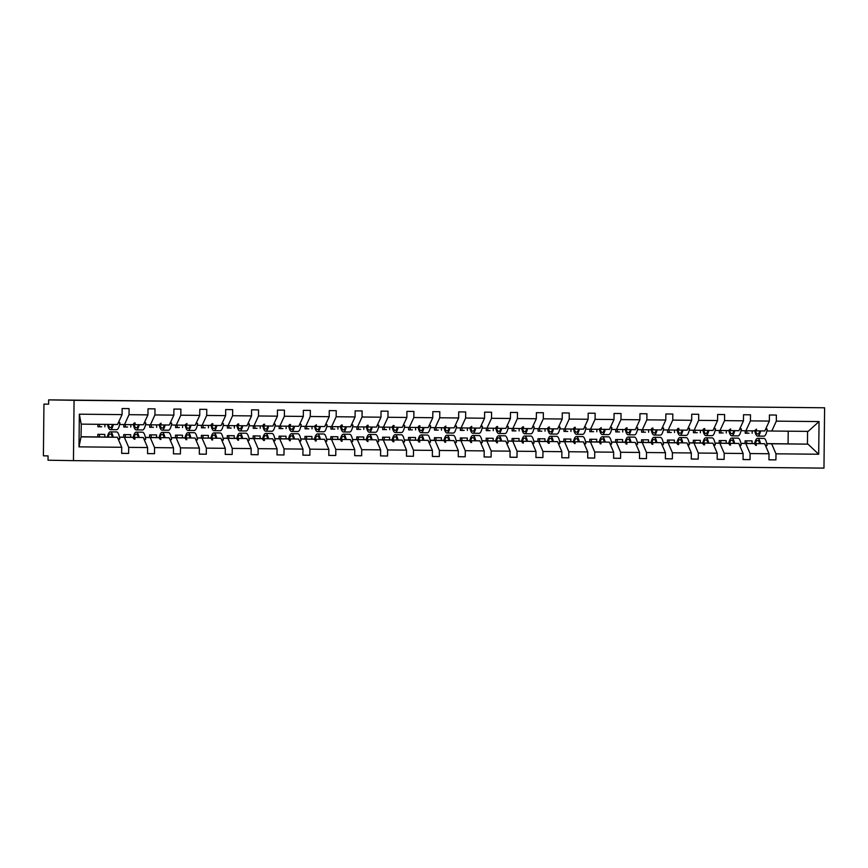 <?xml version="1.0" encoding="UTF-8"?>
<svg xmlns="http://www.w3.org/2000/svg" width="868" height="868" viewBox="0 0 868 868"><rect width="100%" height="100%" fill="white"/><g stroke="black" fill="none" stroke-linecap="round" stroke-linejoin="round"><path stroke-width="1.3" d="M73.444 460.637L823.971 468.123L824.6 407.786L74.073 400.3L73.444 460.637L48.022 460.214L48.065 455.906L43.4 455.819L43.942 404.108L48.608 404.184L43.942 404.108M752.057 443.45L754.628 443.483L752.057 443.45L752.089 440.868L745.113 440.803L745.091 443.385L764.686 443.711L740.881 443.374L754.205 443.613L745.764 443.526L750.093 453.552L750.028 459.628L743.051 459.519M768.95 459.769L775.916 459.888L768.95 459.823L769.015 453.747L764.686 443.711M776.328 421.143L819.045 421.566L808.141 431.385L771.782 431.027L776.328 421.143L776.383 415.067L769.417 414.991L769.352 421.078L750.429 420.882L745.894 430.767L741.033 430.68M756.375 430.875L756.56 429.15L754.335 430.853L764.816 430.951L769.352 421.078M745.221 430.756L745.2 433.219L748.997 433.23A3.797 1.031 90.6 0 1 748.997 433.23L745.2 433.197L748.997 433.23M726.169 443.201L728.74 443.222L726.169 443.201L726.201 440.608L719.225 440.543L719.203 443.125L738.787 443.45L714.993 443.125L728.317 443.353L719.876 443.266L724.194 453.291L724.129 459.378L717.163 459.259L724.129 459.378M750.028 459.628L743.051 459.563L743.116 453.487L738.787 443.45M750.429 420.882L750.495 414.806L743.529 414.741L743.464 420.817L724.541 420.622L720.006 430.506L715.145 430.43M730.487 430.615L730.661 428.89L728.447 430.593L738.928 430.702L743.464 420.817M719.333 430.495L719.301 432.958L723.098 432.969A3.797 1.031 90.6 0 1 723.109 432.969L723.098 432.969M702.841 442.984L700.281 442.94L700.302 440.347L693.337 440.282L693.304 442.864L712.899 443.201L689.105 442.864L702.418 443.092L693.977 443.005L698.306 453.042L698.241 459.118L691.275 458.998M717.163 459.302L717.228 453.226L712.899 443.201M724.541 420.622L724.606 414.546L717.63 414.481L717.565 420.557L698.653 420.362L694.118 430.246L689.246 430.17M702.57 430.322L713.029 430.441L717.565 420.557M693.434 430.235L693.413 432.698L697.21 432.709M676.953 442.723L674.382 442.68L674.414 440.098L667.438 440.022L667.416 442.615L687.011 442.94L663.206 442.604L676.53 442.832L668.089 442.745L672.418 452.781L672.353 458.857L665.376 458.738M698.241 459.118L691.275 459.042L691.34 452.966L687.011 442.94M698.653 420.362L698.707 414.286L691.742 414.22L691.677 420.296L672.754 420.112L668.219 429.986L663.358 429.91M676.671 430.061L687.141 430.181L691.677 420.296M667.546 429.975L667.525 432.438L671.322 432.459M648.494 442.42L651.065 442.452L648.494 442.42L648.526 439.837L641.55 439.761L641.528 442.354L661.112 442.68L637.318 442.344L650.642 442.571L642.201 442.496L646.519 452.521L646.465 458.597L639.488 458.478M672.353 458.857L665.376 458.781L665.441 452.705L661.112 442.68M672.754 420.112L672.819 414.036L665.854 413.96L665.789 420.036L646.866 419.852L642.331 429.736L637.47 429.649M652.812 429.834L652.986 428.119L652.161 428.108L650.772 429.812L661.253 429.92L665.789 420.036M641.658 429.725L641.626 432.177L645.423 432.199A3.797 1.031 90.6 0 1 645.434 432.199L645.423 432.199M622.606 442.159L625.177 442.192L622.606 442.159L622.627 439.577L615.662 439.512L615.629 442.094L635.224 442.42L611.43 442.083L624.743 442.311L616.302 442.235L620.631 452.261L620.566 458.337L613.6 458.228L620.566 458.337M646.465 458.597L639.488 458.532L639.553 452.456L635.224 442.42M646.866 419.852L646.931 413.776L639.955 413.7L639.89 419.776L620.978 419.591L616.443 429.476L611.571 429.389M626.913 429.573L627.097 427.859L626.273 427.848L624.884 429.562L635.354 429.66L639.89 419.776M615.759 429.465L615.737 431.917L619.535 431.939M599.278 441.953L596.707 441.91L596.739 439.316L589.763 439.251L589.741 441.834L609.336 442.159L585.531 441.823L598.855 442.062L590.414 441.975L594.743 452L594.678 458.076L587.701 457.968M613.6 458.271L613.665 452.195L609.336 442.159M620.978 419.591L621.032 413.515L614.067 413.45L614.001 419.526L595.079 419.331L590.544 429.215L585.683 429.139M601.025 429.324L601.209 427.599L598.985 429.302L609.466 429.4L614.001 419.526M589.871 429.204L589.849 431.667L593.647 431.678M573.39 441.693L570.818 441.649L570.851 439.056L563.875 438.991L563.853 441.573L583.437 441.899L559.643 441.573L572.967 441.801L564.525 441.714L568.844 451.74L568.79 457.827L561.813 457.707M594.678 458.076L587.701 458.011L587.766 451.935L583.437 441.899M595.079 419.331L595.144 413.255L588.178 413.19L588.113 419.266L569.191 419.07L564.656 428.955L559.795 428.879M573.108 429.031L583.578 429.15L588.113 419.266M563.983 428.944L563.95 431.407L567.759 431.418A3.797 1.031 90.6 0 0 567.748 431.418L567.759 431.418M544.93 441.389L547.502 441.411L544.93 441.389L544.952 438.807L537.986 438.731L537.954 441.324L557.549 441.649L533.755 441.313L547.068 441.541L538.627 441.454L542.956 451.49L542.891 457.566L535.925 457.447M568.79 457.827L561.813 457.751L561.878 451.675L557.549 441.649M569.191 419.07L569.256 412.994L562.28 412.929L562.214 419.005L543.303 418.821L538.768 428.694L533.896 428.618M549.238 428.803L549.422 427.089L548.598 427.078L547.209 428.781L557.679 428.89L562.214 419.005M538.095 428.684L538.062 431.146L541.86 431.168M519.031 441.128L521.614 441.15L519.031 441.128L519.064 438.546L512.098 438.47L512.066 441.063L531.661 441.389L507.856 441.053M542.891 457.566L535.925 457.49L535.99 451.414L531.661 441.389M543.303 418.821L543.357 412.734L536.391 412.669L536.326 418.745L517.404 418.56L512.869 428.445L508.008 428.358M521.321 428.51L531.791 428.629L536.326 418.745M512.196 428.434L512.174 430.886L515.972 430.908M493.143 440.868L495.715 440.901L493.143 440.868L493.176 438.286L486.199 438.221L486.178 440.803L505.762 441.128L481.968 440.792L495.292 441.02L486.85 440.944L491.169 450.969L491.114 457.045L484.138 456.926M510.026 457.186L517.002 457.306L510.026 457.241L510.091 451.154L505.762 441.128M517.404 418.56L517.469 412.484L510.503 412.409L510.438 418.484L491.516 418.3L486.981 428.184L482.12 428.098M497.462 428.282L497.635 426.568L496.811 426.557L495.422 428.271L505.903 428.369L510.438 418.484M486.308 428.174L486.286 430.626L490.073 430.647A3.797 1.031 90.6 0 1 490.084 430.647L490.073 430.647M469.827 440.651L467.255 440.608L467.277 438.025L460.311 437.96L460.279 440.543L479.874 440.868L460.279 440.543M491.114 457.045L484.138 456.98L484.203 450.904L479.874 440.868M491.516 418.3L491.581 412.224L484.604 412.148L484.55 418.235L465.628 418.04L461.092 427.924L456.221 427.837M469.545 427.989L480.004 428.108L484.55 418.235M460.42 427.913L460.387 430.376L464.185 430.387M441.367 440.358L443.939 440.38L441.367 440.358L441.389 437.765L434.423 437.7L434.391 440.282L453.986 440.608L430.181 440.282L443.505 440.51L435.063 440.423L439.392 450.449L439.327 456.525L432.362 456.416M458.25 456.676L465.215 456.785L458.25 456.72L458.315 450.644L453.986 440.608M465.628 418.04L465.693 411.964L458.716 411.899L458.651 417.975L439.729 417.779L435.194 427.664L430.333 427.588M445.675 427.772L445.859 426.047L443.635 427.75L454.116 427.859L458.651 417.975M434.521 427.653L434.499 430.116L438.297 430.127M415.468 440.098L418.04 440.119L415.468 440.098L415.501 437.505L408.524 437.439L408.502 440.022L428.087 440.358L404.293 440.022L417.616 440.25L409.175 440.163L413.493 450.199L413.439 456.275L406.463 456.156M439.327 456.525L432.351 456.459L432.416 450.384L428.087 440.358M439.729 417.779L439.794 411.703L432.828 411.638L432.763 417.714L413.841 417.519L409.305 427.403L404.445 427.327M417.758 427.479L428.228 427.599L432.763 417.714M408.633 427.392L408.611 429.855L412.398 429.866A3.797 1.031 90.6 0 1 412.409 429.866L412.398 429.866M389.58 439.837L392.152 439.859L389.58 439.837L389.602 437.255L382.636 437.179L382.604 439.772L402.199 440.098L378.405 439.761L391.718 439.989L383.276 439.902L387.605 449.939L387.54 456.015L380.575 455.895L387.54 456.015M413.439 456.275L406.463 456.199L406.528 450.123L402.199 440.098M413.841 417.519L413.906 411.443L406.929 411.378L406.875 417.454L387.953 417.269L383.417 427.143L378.546 427.067M393.888 427.251L394.072 425.537L393.247 425.526L391.859 427.23L402.329 427.338L406.875 417.454M382.745 427.132L382.712 429.595L386.51 429.617M377.005 441.454L378.698 441.465A13.79 3.732 90.6 0 0 375.529 434.521L369.226 434.456A13.79 3.732 90.6 0 0 366.242 439.664L363.692 439.577L363.714 436.995L356.748 436.919L356.715 439.512L376.311 439.837L356.715 439.512M380.575 455.939L380.64 449.863L376.311 439.837M387.953 417.269L388.018 411.193L381.041 411.117L380.976 417.193L362.054 417.009L357.518 426.893L352.658 426.806M367.999 426.991L368.184 425.277L367.348 425.266L365.96 426.969L376.441 427.078L380.976 417.193M356.846 426.882L356.824 429.334L360.621 429.356M337.793 439.316L340.364 439.349L337.793 439.316L337.826 436.734L330.849 436.669L330.827 439.251L350.422 439.577L326.618 439.241L339.941 439.468L331.5 439.392L335.829 449.418L335.764 455.494L328.788 455.385M354.686 455.635L361.652 455.754L354.686 455.689L354.741 449.613L350.422 439.577M362.054 417.009L362.119 410.933L355.153 410.857L355.088 416.933L336.166 416.749L331.63 426.633L326.769 426.546M340.082 426.698L350.553 426.817L355.088 416.933M330.958 426.622L330.936 429.074L334.733 429.096A3.797 1.031 90.6 0 1 334.733 429.096L330.936 429.052L334.733 429.096M311.905 439.067L314.476 439.089L311.905 439.067L311.927 436.474L304.961 436.409L304.928 438.991L324.524 439.316L300.729 438.98L314.042 439.219L305.601 439.132L309.93 449.157L309.865 455.233L302.899 455.125M335.764 455.494L328.788 455.429L328.853 449.353L324.524 439.316M336.166 416.749L336.231 410.673L329.254 410.597L329.2 416.683L310.277 416.488L305.742 426.372L300.87 426.296M314.194 426.448L324.665 426.557L329.2 416.683M305.069 426.362L305.037 428.825L308.834 428.835M288.577 438.85L286.017 438.807L286.039 436.213L279.073 436.148L279.04 438.731L298.635 439.056L274.831 438.731L288.154 438.958L279.713 438.872L284.042 448.897L283.977 454.984L277.011 454.865L283.977 454.984M309.865 455.233L302.899 455.168L302.965 449.092L298.635 439.056M310.277 416.488L310.343 410.412L303.366 410.347L303.301 416.423L284.379 416.228L279.843 426.112L274.982 426.036M290.324 426.221L290.509 424.506L289.673 424.495L288.284 426.199L298.766 426.307L303.301 416.423M279.171 426.101L279.149 428.564L282.946 428.575M273.442 440.423L275.134 440.434A13.79 3.732 90.6 0 0 271.966 433.49L265.662 433.425A13.79 3.732 90.6 0 0 262.678 438.633L260.118 438.546L260.15 435.964L253.174 435.888L253.152 438.47L272.747 438.807L248.942 438.47L262.266 438.698L253.825 438.611L258.154 448.647L258.089 454.724L251.112 454.604M277.011 454.908L277.066 448.832L272.747 438.807M284.379 416.228L284.444 410.152L277.478 410.087L277.413 416.163L258.49 415.978L253.955 425.852L249.094 425.776M264.436 425.96L264.621 424.246L263.785 424.235L262.396 425.938L272.877 426.047L277.413 416.163M253.282 425.841L253.261 428.304L257.058 428.325A3.797 1.031 90.6 0 1 257.058 428.325L253.261 428.282L257.058 428.325M236.801 438.329L234.23 438.286L234.251 435.703L227.286 435.627L227.253 438.221L246.848 438.546L223.054 438.21L236.367 438.438L227.926 438.351L232.255 448.387L232.19 454.463L225.224 454.344M258.089 454.724L251.112 454.648L251.177 448.572L246.848 438.546M258.49 415.978L258.555 409.891L251.579 409.826L251.525 415.902L232.602 415.718L228.067 425.602L223.195 425.515M236.519 425.667L246.989 425.787L251.525 415.902M227.394 425.591L227.362 428.043L231.159 428.065M208.342 438.025L210.913 438.058L208.342 438.025L208.363 435.443L201.398 435.378L201.365 437.96L220.96 438.286L197.166 437.949L210.479 438.177L202.038 438.101L206.367 448.127L206.302 454.203L199.336 454.083M232.19 454.463L225.224 454.398L225.289 448.311L220.96 438.286M232.602 415.718L232.667 409.642L225.691 409.566L225.626 415.642L206.703 415.457L202.168 425.342L197.307 425.255M212.649 425.439L212.834 423.725L211.998 423.714L210.609 425.428L221.09 425.526L225.626 415.642M201.495 425.331L201.474 427.783L205.271 427.805M182.443 437.765L185.014 437.798L182.443 437.765L182.475 435.183L175.499 435.118L175.477 437.7L195.072 438.025L171.267 437.689L184.591 437.928L176.15 437.841L180.479 447.866L180.414 453.942L173.437 453.834L180.414 453.942M206.302 454.203L199.336 454.138L199.39 448.062L195.072 438.025M206.703 415.457L206.768 409.381L199.803 409.305L199.738 415.392L180.815 415.197L176.28 425.081L171.419 424.994M186.761 425.19L186.946 423.465L184.721 425.168L195.202 425.266L199.738 415.392M175.607 425.07L175.586 427.533L179.383 427.544A3.797 1.031 90.6 0 0 179.372 427.544M169.878 439.382L171.571 439.403A13.79 3.732 90.6 0 0 168.403 432.448L162.088 432.394A13.79 3.732 90.6 0 0 159.115 437.602L156.555 437.515L156.576 434.922L149.611 434.857L149.578 437.439L169.173 437.765L145.379 437.439L158.692 437.667L150.251 437.58L154.58 447.606L154.515 453.682L147.549 453.573M173.437 453.877L173.502 447.801L169.173 437.765M180.815 415.197L180.88 409.121L173.915 409.056L173.85 415.132L154.927 414.937L150.392 424.821L145.52 424.745M160.873 424.929L161.047 423.204L158.833 424.908L169.314 425.016L173.85 415.132M149.719 424.81L149.687 427.273L153.484 427.284M133.227 437.298L130.667 437.255L130.688 434.662L123.723 434.597L123.69 437.179L143.285 437.515L119.502 437.244M154.515 453.682L147.549 453.617L147.614 447.541L143.285 437.515M154.927 414.937L154.992 408.861L148.016 408.795L147.951 414.871L129.028 414.676L129.093 408.6L122.128 408.535L122.062 414.611L79.346 414.188L81.18 424.126L117.527 424.495L122.062 414.611M132.945 424.636L143.415 424.756L147.951 414.871M123.82 424.55L123.798 427.013L127.596 427.023M746.697 443.418L746.719 440.814M746.805 433.208L746.827 430.778M720.809 443.157L720.831 440.553M720.907 432.948L720.939 430.517M694.91 442.897L694.942 440.304M695.018 432.687L695.04 430.257M669.022 442.637L669.044 440.043M669.13 432.438L669.152 429.996M643.134 442.376L643.155 439.783M643.231 432.177L643.264 429.747M617.235 442.116L617.267 439.523M617.343 431.917L617.365 429.486M591.347 441.866L591.368 439.262M591.455 431.656L591.477 429.226M565.459 441.606L565.48 439.002M565.556 431.396L565.589 428.966M539.56 441.345L539.592 438.752M539.668 431.146L539.701 428.705M513.672 441.085L513.704 438.492M513.78 430.886L513.802 428.445M487.783 440.825L487.805 438.231M487.892 430.626L487.914 428.195M461.884 440.575L461.917 437.971M461.993 430.365L462.026 427.935M435.996 440.315L436.029 437.711M436.105 430.105L436.127 427.674M410.108 440.054L410.13 437.461M410.217 429.844L410.238 427.414M384.209 439.794L384.242 437.201M384.318 429.595L384.35 427.154M358.321 439.534L358.354 436.94M358.43 429.334L358.451 426.904M332.433 439.273L332.455 436.68M332.542 429.074L332.563 426.644M306.534 439.024L306.567 436.42M306.643 428.814L306.675 426.383M280.646 438.763L280.679 436.159M280.755 428.553L280.776 426.123M254.758 438.503L254.78 435.91M254.867 428.304L254.888 425.863M228.859 438.242L228.892 435.649M228.968 428.043L229 425.602M202.971 437.982L203.003 435.389M203.079 427.783L203.101 425.353M177.083 437.722L177.105 435.128M177.191 427.523L177.213 425.092M151.184 437.472L151.216 434.868M151.292 427.262L151.325 424.832M125.296 437.212L125.328 434.618M125.404 427.002L125.426 424.571M104.768 436.995L107.339 437.038L104.768 436.995L104.8 434.412L97.824 434.336L97.802 436.929L117.397 437.255L81.039 436.886L78.999 446.857L79.346 414.188M147.614 447.541L128.692 447.356L128.627 453.432L121.661 453.356L121.715 447.28L117.397 437.255M97.932 424.3L97.91 426.752L101.708 426.774A3.797 1.031 90.6 0 1 101.708 426.774L97.91 426.731L101.708 426.774M99.408 436.951L99.429 434.358M99.516 426.752L99.538 424.311M752.198 430.832L752.165 433.284M771.782 431.027L766.921 430.94M819.045 421.566L818.698 454.235L775.981 453.812L775.916 459.888M775.981 453.812L771.652 443.787L766.791 443.7M726.299 430.571L726.277 433.024M740.892 443.439L745.764 443.526M700.411 430.311L700.389 432.763M715.004 443.179L719.876 443.266M674.523 430.051L674.49 432.514M689.116 442.93L693.977 443.005M648.624 429.79L648.602 432.253M663.228 442.669L668.089 442.745M622.736 429.541L622.714 431.993M637.329 442.409L642.201 442.496M596.848 429.28L596.815 431.732M611.441 442.148L616.302 442.235M570.949 429.02L570.927 431.472M585.553 441.888L590.414 441.975M545.061 428.759L545.039 431.212M559.654 441.638L564.525 441.714M519.173 428.499L519.14 430.962M533.766 441.378L538.627 441.454M493.274 428.249L493.252 430.702M535.99 451.414L517.068 451.23L517.002 457.306M517.068 451.23L512.738 441.194L507.878 441.118M467.385 427.989L467.364 430.441M481.979 440.857L486.85 440.944M441.497 427.729L441.465 430.181M484.203 450.904L465.281 450.709L465.215 456.785M465.281 450.709L460.951 440.684L456.091 440.597M415.598 427.468L415.577 429.92M430.202 440.336L435.063 440.423M389.71 427.208L389.689 429.671M404.304 440.087L409.175 440.163M363.822 426.947L363.79 429.41M378.415 439.826L383.276 439.902M337.923 426.698L337.902 429.15M380.64 449.863L361.717 449.678L361.652 455.754M361.717 449.678L357.388 439.642L352.527 439.566M312.035 426.438L312.013 428.89M326.628 439.306L331.5 439.392M286.147 426.177L286.114 428.629M300.74 439.045L305.601 439.132M260.248 425.917L260.226 428.369M274.852 438.796L279.713 438.872M234.36 425.656L234.338 428.119M248.953 438.535L253.825 438.611M208.472 425.407L208.439 427.859M223.065 438.275L227.926 438.351M182.573 425.146L182.551 427.599M197.177 438.014L202.038 438.101M156.685 424.886L156.663 427.338M171.278 437.754L176.15 437.841M130.797 424.626L130.764 427.078M145.39 437.494L150.251 437.58M769.015 453.747L750.093 453.552M743.116 453.487L724.194 453.291M717.228 453.226L698.306 453.042M691.34 452.966L672.418 452.781M665.441 452.705L646.519 452.521M639.553 452.456L620.631 452.261M613.665 452.195L594.743 452M587.766 451.935L568.844 451.74M561.878 451.675L542.956 451.49M510.091 451.154L491.169 450.969M458.315 450.644L439.392 450.449M432.416 450.384L413.493 450.199M406.528 450.123L387.605 449.939M354.741 449.613L335.829 449.418M328.853 449.353L309.93 449.157M302.965 449.092L284.042 448.897M277.066 448.832L258.154 448.647M251.177 448.572L232.255 448.387M225.289 448.311L206.367 448.127M199.39 448.062L180.479 447.866M173.502 447.801L154.58 447.606M121.715 447.28L78.999 446.857M740.881 443.342L745.091 443.385M754.335 430.853L745.894 430.767M754.205 443.613L756.386 445.36L756.245 443.624M700.281 442.94L702.852 442.962M714.982 443.081L719.203 443.125M728.447 430.593L720.006 430.506M728.317 443.353L730.498 445.1L730.346 443.374M674.382 442.68L676.953 442.702M689.094 442.832L693.304 442.864M704.588 430.354L704.773 428.64L703.948 428.629L702.559 430.333L694.118 430.246M702.418 443.092L703.774 444.839L704.599 444.839L704.458 443.114M663.206 442.571L667.416 442.615M678.7 430.094L678.885 428.38L678.049 428.369L676.66 430.072L668.219 429.986M676.53 442.832L677.886 444.579L678.711 444.579L678.57 442.854M637.307 442.311L641.528 442.354M650.772 429.812L642.331 429.736M650.642 442.571L652.823 444.329L652.671 442.593M596.707 441.91L599.289 441.931M611.419 442.051L615.629 442.094M624.884 429.562L616.443 429.476M624.743 442.311L626.924 444.069L626.783 442.333M570.818 441.649L573.39 441.671M585.531 441.79L589.741 441.834M598.985 429.302L590.544 429.215M598.855 442.062L601.036 443.808L600.895 442.083M559.632 441.53L563.853 441.573M575.137 429.063L575.31 427.349L574.486 427.338L573.097 429.042L564.656 428.955M572.967 441.801L575.148 443.548L574.996 441.823M533.744 441.28L537.954 441.324M547.209 428.781L538.768 428.694M547.068 441.541L548.424 443.288L549.249 443.288L549.108 441.562M507.867 441.063L512.738 441.194M507.856 441.02L512.066 441.063M523.35 428.542L523.534 426.828L522.699 426.817L521.31 428.521L512.869 428.445M521.18 441.28L523.361 443.038L523.22 441.302M467.255 440.608L469.827 440.64M481.957 440.76L486.178 440.803M495.422 428.271L486.981 428.184M495.292 441.02L497.472 442.778L497.321 441.042M456.08 440.543L460.951 440.684M471.563 428.032L471.747 426.307L469.534 428.011L461.092 427.924M469.393 440.77L471.584 442.517L471.433 440.781M430.181 440.239L434.391 440.282M443.635 427.75L435.194 427.664M443.505 440.51L445.685 442.257L445.544 440.532M404.282 439.989L408.502 440.022M419.786 427.512L419.971 425.797L419.135 425.787L417.747 427.49L409.305 427.403M417.616 440.25L418.962 441.996L419.797 441.996L419.645 440.271M363.692 439.577L366.263 439.609M378.394 439.729L382.604 439.772M391.859 427.23L383.417 427.143M391.718 439.989L393.074 441.736L393.909 441.736L393.757 440.011M352.516 439.512L357.388 439.642M365.96 426.969L357.518 426.893M365.829 439.729L368.01 441.486L367.869 439.75M326.607 439.208L330.827 439.251M342.111 426.731L342.296 425.016L341.46 425.005L340.072 426.72L331.63 426.633M339.941 439.468L342.122 441.226L341.981 439.49M286.017 438.807L288.588 438.828M300.719 438.948L304.928 438.991M316.223 426.481L316.397 424.756L314.183 426.459L305.742 426.372M314.042 439.219L316.234 440.966L316.082 439.23M260.118 438.546L262.689 438.568M274.831 438.687L279.04 438.731M288.284 426.199L279.843 426.112M288.154 438.958L290.335 440.705L290.194 438.98M234.23 438.286L236.801 438.307M248.942 438.438L253.152 438.47M262.396 425.938L253.955 425.852M262.266 438.698L263.612 440.445L264.447 440.445L264.306 438.72M223.043 438.177L227.253 438.221M238.548 425.7L238.722 423.985L237.897 423.975L236.508 425.678L228.067 425.602M236.367 438.438L238.559 440.195L238.407 438.459M197.155 437.917L201.365 437.96M210.609 425.428L202.168 425.342M210.479 438.177L212.66 439.935L212.519 438.199M156.555 437.515L159.126 437.537M171.267 437.656L175.477 437.7M184.721 425.168L176.28 425.081M184.591 437.928L186.772 439.675L186.631 437.939M130.667 437.255L133.238 437.277M145.368 437.396L149.578 437.439M158.833 424.908L150.392 424.821M158.692 437.667L160.884 439.414L160.732 437.689M119.48 437.146L123.69 437.179M134.974 424.669L135.158 422.955L134.323 422.944L132.934 424.647L119.632 424.485M124.493 424.56L129.028 414.676M132.804 437.407L134.16 439.154L134.985 439.154L134.844 437.429M128.692 447.356L124.363 437.32M104.909 424.365L104.876 426.817M121.661 453.313L128.627 453.432M81.147 436.756L97.802 436.929M81.277 424.137L81.039 436.886M766.769 443.602L807.435 444.134L807.565 431.385M818.698 454.235L808 444.145L771.652 443.787M808 444.145L807.435 444.134M74.073 400.3L48.651 399.877L48.608 404.184M824.6 407.786L48.651 399.877M788.079 443.819L788.209 431.19M134.149 439.143L134.985 439.154M160.048 439.403L160.884 439.414M185.936 439.664L186.772 439.675M211.825 439.913L212.66 439.935M237.723 440.174L238.559 440.195M263.612 440.434L264.447 440.445M289.5 440.694L290.335 440.705M315.399 440.955L316.234 440.966M341.287 441.215L342.122 441.226M367.175 441.465L368.01 441.486M393.074 441.725L393.909 441.736M418.962 441.986L419.797 441.996M444.85 442.246L445.685 442.257M470.749 442.506L471.584 442.517M496.637 442.756L497.472 442.778M522.525 443.016L523.361 443.038M548.424 443.277L549.249 443.288M574.312 443.537L575.148 443.548M600.2 443.798L601.036 443.808M626.099 444.058L626.924 444.069M651.987 444.308L652.823 444.329M677.875 444.568L678.711 444.579M703.774 444.828L704.599 444.839M729.663 445.089L730.498 445.1M755.551 445.349L756.386 445.36M107.328 437.081A13.79 3.732 90.6 0 1 110.312 431.873A13.79 3.732 90.6 0 1 113.198 437.179M110.312 431.873L116.616 431.939A13.79 3.732 90.6 0 1 119.784 438.882L118.091 438.872M119.784 438.882L118.536 439.902M108.088 437.092A11.729 3.168 90.6 0 1 110.29 433.946A11.729 3.168 90.6 0 1 112.439 437.168M107.48 424.398A13.79 3.732 -89.4 0 0 110.344 429.627L116.648 429.693A13.79 3.732 -89.4 0 0 119.947 422.857L118.764 421.805M118.287 422.835L119.947 422.857M110.344 429.627A13.79 3.732 -89.4 0 0 113.317 424.452M108.24 424.398A11.729 3.168 -89.4 0 0 110.366 427.566A11.729 3.168 -89.4 0 0 112.558 424.441M133.368 424.636A13.79 3.732 -89.4 0 0 136.233 429.888L142.547 429.953A13.79 3.732 -89.4 0 0 145.846 423.107L144.652 422.065M144.175 423.096L145.846 423.107M136.233 429.888A13.79 3.732 -89.4 0 0 139.216 424.712M134.128 424.658A11.729 3.168 -89.4 0 0 136.254 427.815A11.729 3.168 -89.4 0 0 138.446 424.702M159.256 424.897A13.79 3.732 -89.4 0 0 162.132 430.148L168.435 430.213A13.79 3.732 -89.4 0 0 171.734 423.367L170.54 422.315M170.074 423.356L171.734 423.367M162.132 430.148A13.79 3.732 -89.4 0 0 165.104 424.973M160.016 424.908A11.729 3.168 -89.4 0 0 162.153 428.076A11.729 3.168 -89.4 0 0 164.345 424.962M185.144 425.157A13.79 3.732 -89.4 0 0 188.02 430.409L194.323 430.474A13.79 3.732 -89.4 0 0 197.622 423.627L196.439 422.575M195.962 423.606L197.622 423.627M188.02 430.409A13.79 3.732 -89.4 0 0 190.993 425.222M185.915 425.168A11.729 3.168 -89.4 0 0 188.041 428.336A11.729 3.168 -89.4 0 0 190.233 425.222M211.043 425.418A13.79 3.732 -89.4 0 0 213.908 430.669L220.222 430.723A13.79 3.732 -89.4 0 0 223.521 423.888L222.327 422.835M221.85 423.866L223.521 423.888M213.908 430.669A13.79 3.732 -89.4 0 0 216.881 425.483M211.803 425.428A11.729 3.168 -89.4 0 0 213.929 428.597A11.729 3.168 -89.4 0 0 216.121 425.483M133.216 437.342A13.79 3.732 90.6 0 1 136.2 432.134A13.79 3.732 90.6 0 1 139.086 437.439M136.2 432.134L142.504 432.199A13.79 3.732 90.6 0 1 145.672 439.143L143.979 439.132M145.672 439.143L144.424 440.163M133.976 437.353A11.729 3.168 90.6 0 1 136.178 434.195A11.729 3.168 90.6 0 1 138.327 437.429M162.088 432.394A13.79 3.732 90.6 0 1 164.974 437.7M171.571 439.403L170.323 440.423M159.864 437.613A11.729 3.168 90.6 0 1 162.066 434.456A11.729 3.168 90.6 0 1 164.215 437.689M185.003 437.863A13.79 3.732 90.6 0 1 187.987 432.644A13.79 3.732 90.6 0 1 190.873 437.96M187.987 432.644L194.291 432.709A13.79 3.732 90.6 0 1 197.459 439.664L195.767 439.642M197.459 439.664L196.211 440.684M185.763 437.873A11.729 3.168 90.6 0 1 187.965 434.716A11.729 3.168 90.6 0 1 190.114 437.949M210.891 438.123A13.79 3.732 90.6 0 1 213.875 432.904A13.79 3.732 90.6 0 1 216.761 438.221M213.875 432.904L220.179 432.969A13.79 3.732 90.6 0 1 223.347 439.924L221.655 439.902M223.347 439.924L222.099 440.933M211.651 438.134A11.729 3.168 90.6 0 1 213.853 434.976A11.729 3.168 90.6 0 1 216.002 438.199M236.931 425.678A13.79 3.732 -89.4 0 0 239.807 430.919L246.111 430.984A13.79 3.732 -89.4 0 0 249.409 424.148L248.215 423.096M247.749 424.126L249.409 424.148M239.807 430.919A13.79 3.732 -89.4 0 0 242.78 425.743M237.691 425.689A11.729 3.168 -89.4 0 0 239.828 428.857A11.729 3.168 -89.4 0 0 242.02 425.732M236.79 438.373A13.79 3.732 90.6 0 1 239.763 433.165A13.79 3.732 90.6 0 1 242.649 438.47M239.763 433.165L246.078 433.23A13.79 3.732 90.6 0 1 249.235 440.174L247.554 440.163M249.235 440.174L247.998 441.194M237.539 438.383A11.729 3.168 90.6 0 1 239.742 435.237A11.729 3.168 90.6 0 1 241.89 438.459M262.82 425.938A13.79 3.732 -89.4 0 0 265.695 431.179L271.999 431.244A13.79 3.732 -89.4 0 0 275.297 424.398L274.114 423.356M273.637 424.387L275.297 424.398M265.695 431.179A13.79 3.732 -89.4 0 0 268.668 426.004M263.59 425.949A11.729 3.168 -89.4 0 0 265.716 429.118A11.729 3.168 -89.4 0 0 267.908 425.993M265.662 433.425A13.79 3.732 90.6 0 1 268.537 438.731M275.134 440.434L273.887 441.454M263.438 438.644A11.729 3.168 90.6 0 1 265.641 435.486A11.729 3.168 90.6 0 1 267.789 438.72M288.719 426.188A13.79 3.732 -89.4 0 0 291.583 431.439L297.898 431.504A13.79 3.732 -89.4 0 0 301.196 424.658L300.002 423.617M299.525 424.647L301.196 424.658M291.583 431.439A13.79 3.732 -89.4 0 0 294.556 426.264M289.478 426.21A11.729 3.168 -89.4 0 0 291.605 429.367A11.729 3.168 -89.4 0 0 293.796 426.253M288.567 438.893A13.79 3.732 90.6 0 1 291.55 433.685A13.79 3.732 90.6 0 1 294.436 438.991M291.55 433.685L297.854 433.74A13.79 3.732 90.6 0 1 301.022 440.694L299.33 440.673M301.022 440.694L299.775 441.714M289.326 438.904A11.729 3.168 90.6 0 1 291.529 435.747A11.729 3.168 90.6 0 1 293.677 438.98M314.607 426.448A13.79 3.732 -89.4 0 0 317.482 431.7L323.786 431.765A13.79 3.732 -89.4 0 0 327.084 424.919L325.891 423.866M325.424 424.908L327.084 424.919M317.482 431.7A13.79 3.732 -89.4 0 0 320.455 426.524M315.366 426.459A11.729 3.168 -89.4 0 0 317.504 429.627A11.729 3.168 -89.4 0 0 319.695 426.514M314.466 439.154A13.79 3.732 90.6 0 1 317.438 433.935A13.79 3.732 90.6 0 1 320.325 439.251M317.438 433.935L323.753 434A13.79 3.732 90.6 0 1 326.911 440.955L325.218 440.933M326.911 440.955L325.674 441.975M315.214 439.165A11.729 3.168 90.6 0 1 317.417 436.007A11.729 3.168 90.6 0 1 319.565 439.241M340.495 426.709A13.79 3.732 -89.4 0 0 343.37 431.96L349.674 432.025A13.79 3.732 -89.4 0 0 352.972 425.179L351.79 424.126M351.312 425.157L352.972 425.179M343.37 431.96A13.79 3.732 -89.4 0 0 346.343 426.774M341.265 426.72A11.729 3.168 -89.4 0 0 343.392 429.888A11.729 3.168 -89.4 0 0 345.583 426.774M340.354 439.414A13.79 3.732 90.6 0 1 343.337 434.195A13.79 3.732 90.6 0 1 346.213 439.512M343.337 434.195L349.641 434.26A13.79 3.732 90.6 0 1 352.809 441.215L351.117 441.194M352.809 441.215L351.562 442.235M341.113 439.425A11.729 3.168 90.6 0 1 343.316 436.268A11.729 3.168 90.6 0 1 345.464 439.49M366.394 426.969A13.79 3.732 -89.4 0 0 369.258 432.221L375.573 432.275A13.79 3.732 -89.4 0 0 378.871 425.439L377.678 424.387M377.2 425.418L378.871 425.439M369.258 432.221A13.79 3.732 -89.4 0 0 372.231 427.034M367.153 426.98A11.729 3.168 -89.4 0 0 369.28 430.148A11.729 3.168 -89.4 0 0 371.471 427.023M369.226 434.456A13.79 3.732 90.6 0 1 372.112 439.761M378.698 441.465L377.45 442.485M367.001 439.685A11.729 3.168 90.6 0 1 369.204 436.528A11.729 3.168 90.6 0 1 371.352 439.75M392.282 427.23A13.79 3.732 -89.4 0 0 395.157 432.47L401.461 432.535A13.79 3.732 -89.4 0 0 404.759 425.7L403.566 424.647M403.099 425.678L404.759 425.7M395.157 432.47A13.79 3.732 -89.4 0 0 398.13 427.295M393.041 427.24A11.729 3.168 -89.4 0 0 395.179 430.409A11.729 3.168 -89.4 0 0 397.37 427.284M392.141 439.924A13.79 3.732 90.6 0 1 395.114 434.716A13.79 3.732 90.6 0 1 398 440.022M395.114 434.716L401.428 434.781A13.79 3.732 90.6 0 1 404.586 441.725L402.893 441.714M404.586 441.725L403.349 442.745M392.889 439.935A11.729 3.168 90.6 0 1 395.092 436.788A11.729 3.168 90.6 0 1 397.24 440.011M418.17 427.479A13.79 3.732 -89.4 0 0 421.045 432.731L427.349 432.796A13.79 3.732 -89.4 0 0 430.647 425.949L429.465 424.908M428.987 425.938L430.647 425.949M421.045 432.731A13.79 3.732 -89.4 0 0 424.018 427.555M418.94 427.501A11.729 3.168 -89.4 0 0 421.067 430.658A11.729 3.168 -89.4 0 0 423.259 427.544M418.029 440.184A13.79 3.732 90.6 0 1 421.013 434.976A13.79 3.732 90.6 0 1 423.888 440.282M421.013 434.976L427.316 435.042A13.79 3.732 90.6 0 1 430.485 441.986L428.792 441.975M430.485 441.986L429.237 443.005M418.788 440.195A11.729 3.168 90.6 0 1 420.991 437.038A11.729 3.168 90.6 0 1 423.139 440.271M444.069 427.74A13.79 3.732 -89.4 0 0 446.933 432.991L453.248 433.056A13.79 3.732 -89.4 0 0 456.546 426.21L455.353 425.157M454.875 426.199L456.546 426.21M446.933 432.991A13.79 3.732 -89.4 0 0 449.906 427.815M444.828 427.75A11.729 3.168 -89.4 0 0 446.955 430.919A11.729 3.168 -89.4 0 0 449.147 427.805M443.917 440.445A13.79 3.732 90.6 0 1 446.901 435.237A13.79 3.732 90.6 0 1 449.787 440.543M446.901 435.237L453.204 435.291A13.79 3.732 90.6 0 1 456.373 442.246L454.68 442.224M456.373 442.246L455.125 443.266M444.676 440.456A11.729 3.168 90.6 0 1 446.879 437.298A11.729 3.168 90.6 0 1 449.027 440.532M469.957 428A13.79 3.732 -89.4 0 0 472.832 433.251L479.136 433.316A13.79 3.732 -89.4 0 0 482.434 426.47L481.241 425.418M480.774 426.448L482.434 426.47M472.832 433.251A13.79 3.732 -89.4 0 0 475.805 428.065M470.716 428.011A11.729 3.168 -89.4 0 0 472.854 431.179A11.729 3.168 -89.4 0 0 475.046 428.065M469.816 440.705A13.79 3.732 90.6 0 1 472.789 435.486A13.79 3.732 90.6 0 1 475.675 440.803M472.789 435.486L479.103 435.552A13.79 3.732 90.6 0 1 482.261 442.506L480.568 442.485M482.261 442.506L481.024 443.526M470.564 440.716A11.729 3.168 90.6 0 1 472.767 437.559A11.729 3.168 90.6 0 1 474.915 440.792M495.845 428.26A13.79 3.732 -89.4 0 0 498.72 433.512L505.024 433.566A13.79 3.732 -89.4 0 0 508.322 426.731L507.14 425.678M506.662 426.709L508.322 426.731M498.72 433.512A13.79 3.732 -89.4 0 0 501.693 428.325M496.615 428.271A11.729 3.168 -89.4 0 0 498.742 431.439A11.729 3.168 -89.4 0 0 500.934 428.325M495.704 440.966A13.79 3.732 90.6 0 1 498.688 435.747A13.79 3.732 90.6 0 1 501.563 441.063M498.688 435.747L504.992 435.812A13.79 3.732 90.6 0 1 508.16 442.767L506.467 442.745M508.16 442.767L506.912 443.776M496.463 440.977A11.729 3.168 90.6 0 1 498.666 437.819A11.729 3.168 90.6 0 1 500.814 441.042M521.744 428.521A13.79 3.732 -89.4 0 0 524.608 433.761L530.923 433.826A13.79 3.732 -89.4 0 0 534.221 426.991L533.028 425.938M532.551 426.969L534.221 426.991M524.608 433.761A13.79 3.732 -89.4 0 0 527.581 428.586M522.503 428.532A11.729 3.168 -89.4 0 0 524.63 431.7A11.729 3.168 -89.4 0 0 526.822 428.575M521.592 441.215A13.79 3.732 90.6 0 1 524.576 436.007A13.79 3.732 90.6 0 1 527.462 441.313M524.576 436.007L530.88 436.072A13.79 3.732 90.6 0 1 534.048 443.016L532.355 443.005M534.048 443.016L532.8 444.036M522.352 441.226A11.729 3.168 90.6 0 1 524.554 438.08A11.729 3.168 90.6 0 1 526.702 441.302M547.632 428.781A13.79 3.732 -89.4 0 0 550.507 434.022L556.811 434.087A13.79 3.732 -89.4 0 0 560.11 427.24L558.916 426.199M558.45 427.23L560.11 427.24M550.507 434.022A13.79 3.732 -89.4 0 0 553.48 428.846M548.392 428.792A11.729 3.168 -89.4 0 0 550.529 431.96A11.729 3.168 -89.4 0 0 552.721 428.835M547.491 441.476A13.79 3.732 90.6 0 1 550.464 436.268A13.79 3.732 90.6 0 1 553.35 441.573M550.464 436.268L556.779 436.333A13.79 3.732 90.6 0 1 559.936 443.277L558.243 443.266M559.936 443.277L558.699 444.297M548.24 441.486A11.729 3.168 90.6 0 1 550.442 438.329A11.729 3.168 90.6 0 1 552.591 441.562M573.52 429.031A13.79 3.732 -89.4 0 0 576.395 434.282L582.699 434.347A13.79 3.732 -89.4 0 0 585.998 427.501L584.815 426.459M584.338 427.49L585.998 427.501M576.395 434.282A13.79 3.732 -89.4 0 0 579.368 429.107M574.28 429.052A11.729 3.168 -89.4 0 0 576.417 432.21A11.729 3.168 -89.4 0 0 578.609 429.096M573.379 441.736A13.79 3.732 90.6 0 1 576.363 436.528A13.79 3.732 90.6 0 1 579.238 441.834M576.363 436.528L582.667 436.582A13.79 3.732 90.6 0 1 585.835 443.537L584.142 443.515M585.835 443.537L584.587 444.557M574.139 441.747A11.729 3.168 90.6 0 1 576.341 438.59A11.729 3.168 90.6 0 1 578.489 441.823M599.419 429.291A13.79 3.732 -89.4 0 0 602.284 434.542L608.598 434.608A13.79 3.732 -89.4 0 0 611.886 427.761L610.703 426.709M610.226 427.75L611.886 427.761M602.284 434.542A13.79 3.732 -89.4 0 0 605.256 429.367M600.179 429.302A11.729 3.168 -89.4 0 0 602.305 432.47A11.729 3.168 -89.4 0 0 604.497 429.356M599.267 441.996A13.79 3.732 90.6 0 1 602.251 436.778A13.79 3.732 90.6 0 1 605.137 442.094M602.251 436.778L608.555 436.843A13.79 3.732 90.6 0 1 611.723 443.798L610.03 443.776M611.723 443.798L610.475 444.817M600.027 442.007A11.729 3.168 90.6 0 1 602.229 438.85A11.729 3.168 90.6 0 1 604.378 442.083M625.307 429.551A13.79 3.732 -89.4 0 0 628.182 434.803L634.486 434.868A13.79 3.732 -89.4 0 0 637.785 428.022L636.591 426.969M636.125 428L637.785 428.022M628.182 434.803A13.79 3.732 -89.4 0 0 631.155 429.617M626.067 429.562A11.729 3.168 -89.4 0 0 628.204 432.731A11.729 3.168 -89.4 0 0 630.396 429.617M625.155 442.257A13.79 3.732 90.6 0 1 628.139 437.038A13.79 3.732 90.6 0 1 631.025 442.354M628.139 437.038L634.443 437.103A13.79 3.732 90.6 0 1 637.611 444.058L635.918 444.036M637.611 444.058L636.374 445.078M625.915 442.268A11.729 3.168 90.6 0 1 628.117 439.11A11.729 3.168 90.6 0 1 630.266 442.333M651.195 429.812A13.79 3.732 -89.4 0 0 654.071 435.063L660.374 435.118A13.79 3.732 -89.4 0 0 663.673 428.282L662.49 427.23M662.013 428.26L663.673 428.282M654.071 435.063A13.79 3.732 -89.4 0 0 657.043 429.877M651.955 429.823A11.729 3.168 -89.4 0 0 654.092 432.991A11.729 3.168 -89.4 0 0 656.284 429.877M651.054 442.506A13.79 3.732 90.6 0 1 654.038 437.298A13.79 3.732 90.6 0 1 656.913 442.604M654.038 437.298L660.342 437.363A13.79 3.732 90.6 0 1 663.51 444.308L661.817 444.297M663.51 444.308L662.262 445.327M651.814 442.528A11.729 3.168 90.6 0 1 654.016 439.371A11.729 3.168 90.6 0 1 656.165 442.593M677.094 430.072A13.79 3.732 -89.4 0 0 679.959 435.313L686.273 435.378A13.79 3.732 -89.4 0 0 689.561 428.542L688.378 427.49M687.901 428.521L689.561 428.542M679.959 435.313A13.79 3.732 -89.4 0 0 682.932 430.137M677.854 430.083A11.729 3.168 -89.4 0 0 679.98 433.251A11.729 3.168 -89.4 0 0 682.172 430.127M676.942 442.767A13.79 3.732 90.6 0 1 679.926 437.559A13.79 3.732 90.6 0 1 682.812 442.864M679.926 437.559L686.23 437.624A13.79 3.732 90.6 0 1 689.398 444.568L687.706 444.557M689.398 444.568L688.15 445.588M677.702 442.778A11.729 3.168 90.6 0 1 679.904 439.631A11.729 3.168 90.6 0 1 682.053 442.854M702.982 430.322A13.79 3.732 -89.4 0 0 705.858 435.573L712.161 435.638A13.79 3.732 -89.4 0 0 715.46 428.792L714.266 427.75M713.8 428.781L715.46 428.792M705.858 435.573A13.79 3.732 -89.4 0 0 708.83 430.398M703.742 430.344A11.729 3.168 -89.4 0 0 705.868 433.512A11.729 3.168 -89.4 0 0 708.071 430.387M702.83 443.027A13.79 3.732 90.6 0 1 705.814 437.819A13.79 3.732 90.6 0 1 708.7 443.125M705.814 437.819L712.118 437.884A13.79 3.732 90.6 0 1 715.286 444.828L713.594 444.817M715.286 444.828L714.049 445.848M703.59 443.038A11.729 3.168 90.6 0 1 705.793 439.881A11.729 3.168 90.6 0 1 707.941 443.114M728.87 430.582A13.79 3.732 -89.4 0 0 731.746 435.834L738.05 435.899A13.79 3.732 -89.4 0 0 741.348 429.052L740.165 428M739.688 429.042L741.348 429.052M731.746 435.834A13.79 3.732 -89.4 0 0 734.719 430.658M729.63 430.593A11.729 3.168 -89.4 0 0 731.767 433.761A11.729 3.168 -89.4 0 0 733.959 430.647M728.729 443.288A13.79 3.732 90.6 0 1 731.702 438.08A13.79 3.732 90.6 0 1 734.588 443.385M731.702 438.08L738.017 438.134A13.79 3.732 90.6 0 1 741.185 445.089L739.493 445.067M741.185 445.089L739.937 446.109M729.489 443.298A11.729 3.168 90.6 0 1 731.691 440.141A11.729 3.168 90.6 0 1 733.84 443.374M754.769 430.843A13.79 3.732 -89.4 0 0 757.634 436.094L763.948 436.159A13.79 3.732 -89.4 0 0 767.236 429.313L766.053 428.26M765.576 429.291L767.236 429.313M757.634 436.094A13.79 3.732 -89.4 0 0 760.607 430.908M755.529 430.853A11.729 3.168 -89.4 0 0 757.655 434.022A11.729 3.168 -89.4 0 0 759.847 430.908M754.617 443.548A13.79 3.732 90.6 0 1 757.601 438.329A13.79 3.732 90.6 0 1 760.487 443.646M757.601 438.329L763.905 438.394A13.79 3.732 90.6 0 1 767.073 445.349L765.381 445.327M767.073 445.349L765.826 446.369M755.377 443.559A11.729 3.168 90.6 0 1 757.58 440.401A11.729 3.168 90.6 0 1 759.728 443.635M175.586 427.512L179.383 427.544L175.586 427.512"/></g></svg>
